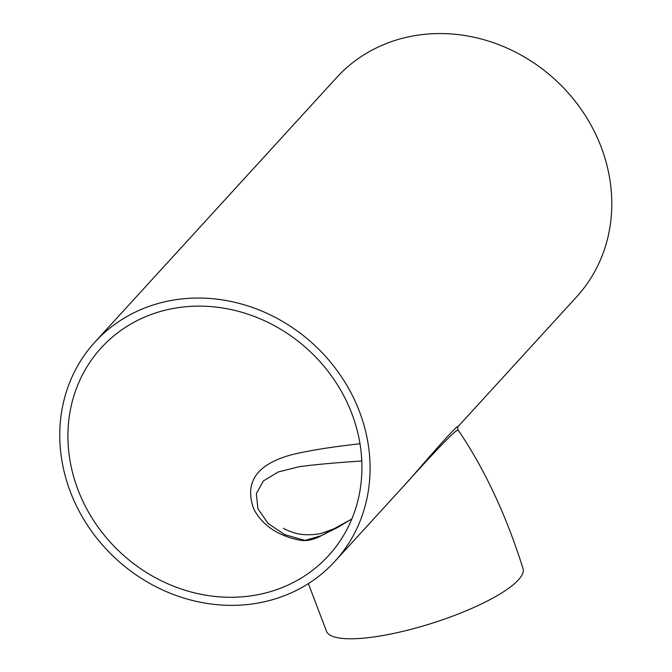 <?xml version="1.0" encoding="UTF-8"?>
<svg xmlns="http://www.w3.org/2000/svg" width="672" height="672" viewBox="0 0 672 672"><rect width="100%" height="100%" fill="white"/><g stroke="black" fill="none" stroke-linecap="round" stroke-linejoin="round"><path stroke-width="1.01" d="M399.126 491.072C436.422 449.66 456.086 429.282 458.102 429.962C484.562 468.938 506.209 515.138 523.026 568.554A103.16 24.629 162.4 0 1 432.146 623.221A103.16 24.629 162.4 0 1 326.365 630.932L308.372 583.615M362.561 420.445A162.532 145.832 42.4 0 1 334.908 561.347A162.532 145.832 42.4 0 1 116.55 559.364A162.532 145.832 42.4 0 1 94.945 342.065A162.532 145.832 42.4 0 1 243.785 304.676A162.532 145.832 42.4 0 1 362.561 420.445M94.945 342.065L336.655 77.557A162.532 145.832 42.4 0 1 485.495 40.177A162.532 145.832 42.4 0 1 604.271 155.938A162.532 145.832 42.4 0 1 576.618 296.848L458.338 426.283C457.304 425.284 441.151 442.957 409.878 479.304L334.908 561.347M354.799 422.083A153.989 138.172 42.4 0 1 328.6 555.584A153.989 138.172 42.4 0 1 121.716 553.703A153.989 138.172 42.4 0 1 101.254 347.827A153.989 138.172 42.4 0 1 242.264 312.404A153.989 138.172 42.4 0 1 354.799 422.083M283.559 528.217L283.542 528.209C283.525 528.78 287.137 530.351 294.37 532.904C301.997 535.13 310.876 535.34 321.006 533.534L337.957 527.285L321.401 535.634L304.962 540.389L284.785 534.668L268.111 523.496L257.922 508.746L256.326 493.634L263.424 480.917L278.149 472.004L299.46 466.654C316.058 464.478 336.84 462.596 361.788 461M359.999 443.772C333.262 446.704 311.195 450.181 293.79 454.205C257.3 463.445 243.953 481.715 253.764 509.015C261.139 523.169 273.916 532.955 292.093 538.381C299.351 539.96 305.962 543.161 319.679 536.567L351.826 519.019M458.102 429.962C457.447 427.51 457.523 426.283 458.338 426.283M337.982 527.268L351.901 518.834"/></g></svg>
